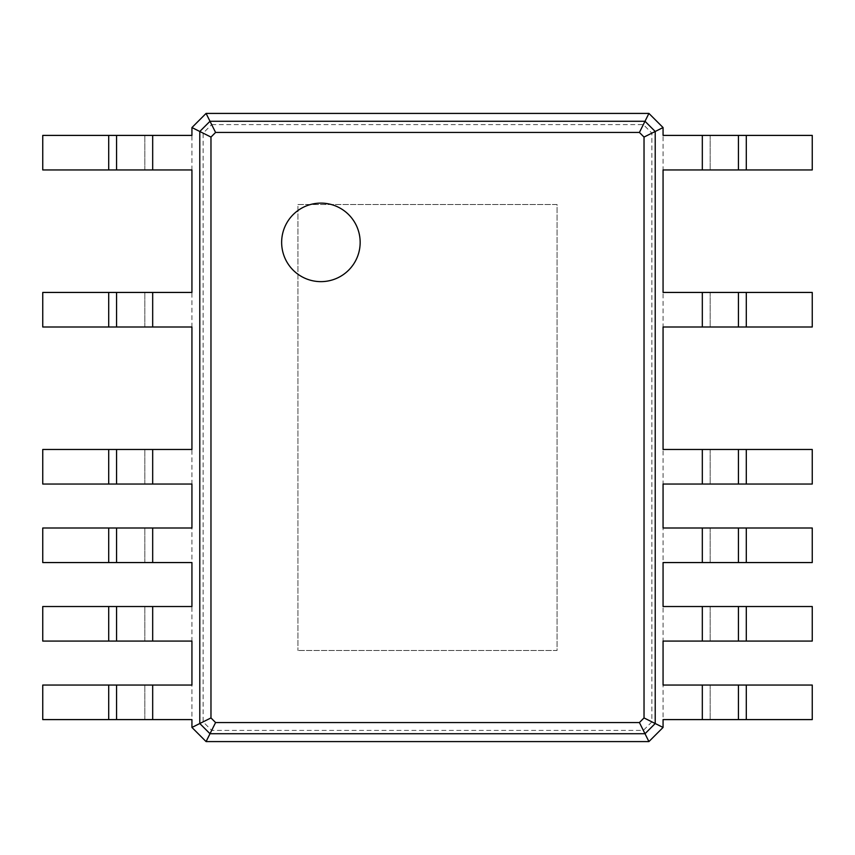 <?xml version="1.0" encoding="UTF-8"?>
<svg xmlns="http://www.w3.org/2000/svg" width="855" height="855" viewBox="0 0 855 855"><rect width="100%" height="100%" fill="white"/><g stroke="black" fill="none" stroke-linecap="round" stroke-linejoin="round"><path stroke-width="0.64" stroke-dasharray="4.28 3.21" d="M297.946 204.505L557.054 204.505L557.054 650.495L297.946 650.495L557.054 650.495L557.054 204.505L297.946 204.505L297.946 650.495L297.946 204.505M211.666 124.606L643.334 124.606L651.884 133.145L651.884 721.855L643.334 730.394L211.666 730.394L203.116 721.855L203.116 133.145L211.666 124.606L206.076 113.416L648.924 113.416L663.063 127.555L663.063 727.445L648.924 741.584L206.076 741.584L191.937 727.445L191.937 127.555L206.076 113.416M643.334 124.606L648.924 113.416M203.116 133.145L191.937 127.555M651.884 133.145L663.063 127.555M203.116 721.855L191.937 727.445M651.884 721.855L663.063 727.445M211.666 730.394L206.076 741.584M643.334 730.394L648.924 741.584M191.937 719.6L42.75 719.6L42.75 685.047L191.937 685.047M191.937 169.953L42.75 169.953L42.75 135.4L191.937 135.4M191.937 641.079L42.75 641.079L42.75 606.526L191.937 606.526M191.937 326.995L42.75 326.995L42.75 292.442L191.937 292.442M191.937 562.558L42.75 562.558L42.75 528.005L191.937 528.005M191.937 484.037L42.75 484.037L42.75 449.484L191.937 449.484M663.063 135.4L812.25 135.4L812.25 169.953L663.063 169.953M663.063 685.047L812.25 685.047L812.25 719.6L663.063 719.6M663.063 292.442L812.25 292.442L812.25 326.995L663.063 326.995M663.063 606.526L812.25 606.526L812.25 641.079L663.063 641.079M663.063 449.484L812.25 449.484L812.25 484.037L663.063 484.037M663.063 528.005L812.25 528.005L812.25 562.558L663.063 562.558M144.826 719.6L144.826 685.047L144.826 719.6M144.826 169.953L144.826 135.4L144.826 169.953M144.826 641.079L144.826 606.526L144.826 641.079M144.826 326.995L144.826 292.442L144.826 326.995M144.826 562.558L144.826 528.005L144.826 562.558M144.826 484.037L144.826 449.484L144.826 484.037M710.174 135.4L710.174 169.953L710.174 135.4M710.174 685.047L710.174 719.6L710.174 685.047M710.174 292.442L710.174 326.995L710.174 292.442M710.174 606.526L710.174 641.079L710.174 606.526M710.174 449.484L710.174 484.037L710.174 449.484M710.174 528.005L710.174 562.558L710.174 528.005M116.558 719.6L116.558 685.047M116.558 169.953L116.558 135.4M116.558 641.079L116.558 606.526M116.558 326.995L116.558 292.442M116.558 562.558L116.558 528.005M116.558 484.037L116.558 449.484M738.442 135.4L738.442 169.953M738.442 685.047L738.442 719.6M738.442 292.442L738.442 326.995M738.442 606.526L738.442 641.079M738.442 449.484L738.442 484.037M738.442 528.005L738.442 562.558M320.903 281.637A39.255 39.255 0 0 0 354.9 222.749A39.255 39.255 0 0 0 286.906 222.749A39.255 39.255 0 0 0 320.903 281.637M152.682 719.6L152.682 685.047M152.682 169.953L152.682 135.4M152.682 641.079L152.682 606.526M152.682 326.995L152.682 292.442M152.682 562.558L152.682 528.005M152.682 484.037L152.682 449.484M702.318 135.4L702.318 169.953M702.318 685.047L702.318 719.6M702.318 292.442L702.318 326.995M702.318 606.526L702.318 641.079M702.318 449.484L702.318 484.037M702.318 528.005L702.318 562.558M108.703 719.6L108.703 685.047M108.703 169.953L108.703 135.4M108.703 641.079L108.703 606.526M108.703 326.995L108.703 292.442M108.703 562.558L108.703 528.005M108.703 484.037L108.703 449.484M746.297 135.4L746.297 169.953M746.297 685.047L746.297 719.6M746.297 292.442L746.297 326.995M746.297 606.526L746.297 641.079M746.297 449.484L746.297 484.037M746.297 528.005L746.297 562.558"/><path stroke-width="1.28" d="M206.076 113.416L648.924 113.416L663.063 127.555L663.063 135.4L702.318 135.4L702.318 169.953L663.063 169.953L663.063 292.442L702.318 292.442L702.318 326.995L663.063 326.995L663.063 449.484L702.318 449.484L702.318 484.037L663.063 484.037L663.063 528.005L702.318 528.005L702.318 562.558L663.063 562.558L663.063 606.526L702.318 606.526L702.318 641.079L663.063 641.079L663.063 685.047L702.318 685.047L702.318 719.6L663.063 719.6L663.063 727.445L648.924 741.584L206.076 741.584L191.937 727.445L191.937 719.6L152.682 719.6L152.682 685.047L191.937 685.047L191.937 641.079L152.682 641.079L152.682 606.526L191.937 606.526L191.937 562.558L152.682 562.558L152.682 528.005L191.937 528.005L191.937 484.037L152.682 484.037L152.682 449.484L191.937 449.484L191.937 326.995L152.682 326.995L152.682 292.442L191.937 292.442L191.937 169.953L152.682 169.953L152.682 135.4L191.937 135.4L191.937 127.555L206.076 113.416L209.999 121.271L645.001 121.271L655.208 131.478L655.208 723.522L645.001 733.729L209.999 733.729L199.792 723.522L199.792 131.478L209.999 121.271L215.588 132.45L639.412 132.45L644.029 137.067L644.029 717.933L639.412 722.55L215.588 722.55L210.971 717.933L210.971 137.067L215.588 132.45M648.924 113.416L639.412 132.45M191.937 127.555L210.971 137.067M663.063 127.555L644.029 137.067M191.937 727.445L210.971 717.933M108.703 719.6L108.703 685.047L42.75 685.047L42.75 719.6L152.682 719.6M152.682 169.953L42.75 169.953L42.75 135.4L152.682 135.4M108.703 685.047L152.682 685.047M108.703 641.079L108.703 606.526L42.75 606.526L42.75 641.079L152.682 641.079M152.682 326.995L42.75 326.995L42.75 292.442L152.682 292.442M108.703 606.526L152.682 606.526M108.703 562.558L108.703 528.005L42.75 528.005L42.75 562.558L152.682 562.558M152.682 484.037L42.75 484.037L42.75 449.484L152.682 449.484M108.703 528.005L152.682 528.005M746.297 135.4L746.297 169.953L812.25 169.953L812.25 135.4L702.318 135.4M702.318 685.047L812.25 685.047L812.25 719.6L702.318 719.6M663.063 727.445L644.029 717.933M746.297 169.953L702.318 169.953M746.297 292.442L746.297 326.995L812.25 326.995L812.25 292.442L702.318 292.442M702.318 606.526L812.25 606.526L812.25 641.079L702.318 641.079M746.297 326.995L702.318 326.995M746.297 449.484L746.297 484.037L812.25 484.037L812.25 449.484L702.318 449.484M702.318 528.005L812.25 528.005L812.25 562.558L702.318 562.558M746.297 484.037L702.318 484.037M206.076 741.584L215.588 722.55M648.924 741.584L639.412 722.55M116.558 719.6L116.558 685.047M116.558 169.953L116.558 135.4M116.558 641.079L116.558 606.526M116.558 326.995L116.558 292.442M116.558 562.558L116.558 528.005M116.558 484.037L116.558 449.484M738.442 135.4L738.442 169.953M738.442 685.047L738.442 719.6M738.442 292.442L738.442 326.995M738.442 606.526L738.442 641.079M738.442 449.484L738.442 484.037M738.442 528.005L738.442 562.558M320.903 281.637A39.255 39.255 0 0 0 354.9 222.749A39.255 39.255 0 0 0 286.906 222.749A39.255 39.255 0 0 0 320.903 281.637M108.703 169.953L108.703 135.4M108.703 326.995L108.703 292.442M108.703 484.037L108.703 449.484M746.297 685.047L746.297 719.6M746.297 606.526L746.297 641.079M746.297 528.005L746.297 562.558"/></g></svg>
